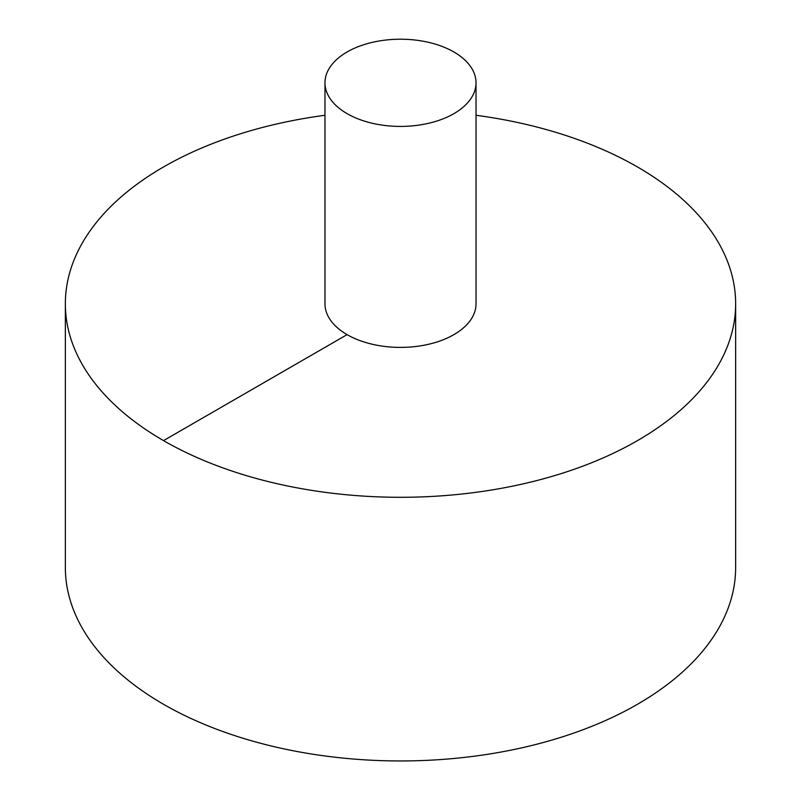 <?xml version="1.0" encoding="UTF-8"?>
<svg xmlns="http://www.w3.org/2000/svg" width="801" height="801" viewBox="0 0 801 801"><rect width="100%" height="100%" fill="white"/><g stroke="black" fill="none" stroke-linecap="round" stroke-linejoin="round"><path stroke-width="1.2" d="M324.976 115.274A335.148 193.502 0 0 0 163.514 166.968A335.148 193.502 0 0 0 65.352 303.799L65.352 567.448A335.148 193.502 0 0 0 400.5 760.95A335.148 193.502 0 0 0 735.648 567.448L735.648 303.799A335.148 193.502 0 0 0 476.024 115.274M65.352 303.799A335.148 193.502 0 0 0 400.5 497.291A335.148 193.502 0 0 0 735.648 303.799M324.976 82.813L324.976 303.799A75.524 43.604 0 0 0 400.5 347.404A75.524 43.604 0 0 0 476.024 303.799L476.024 82.813A75.524 43.604 0 0 0 429.406 42.533A75.524 43.604 0 0 0 347.093 51.985A75.524 43.604 0 0 0 324.976 82.813A75.524 43.604 0 0 0 400.5 126.418A75.524 43.604 0 0 0 476.024 82.813M163.514 440.62L347.093 334.628"/></g></svg>
